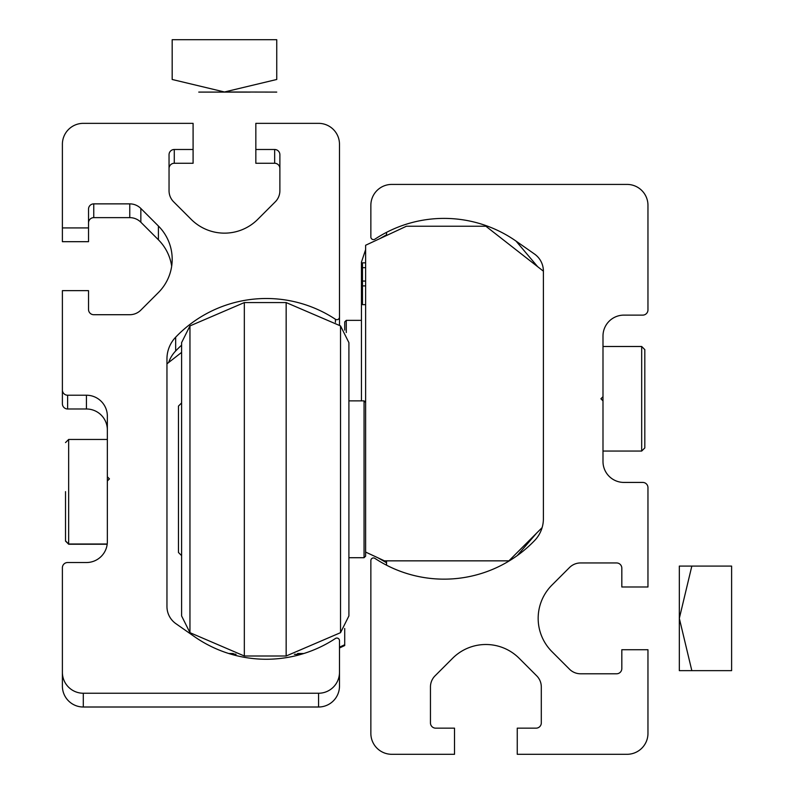 <?xml version="1.0" encoding="UTF-8"?>
<svg xmlns="http://www.w3.org/2000/svg" width="794" height="794" viewBox="0 0 794 794"><rect width="100%" height="100%" fill="white"/><g stroke="black" fill="none" stroke-linecap="round" stroke-linejoin="round"><path stroke-width="1.19" d="M516.031 241.088L534.471 254.011A20.912 20.912 0 0 1 543.394 271.141L543.394 518.76A31.373 31.373 0 0 1 534.68 540.466A125.482 125.482 0 0 1 374.917 558.381A2.61 2.61 0 0 0 370.858 560.564L370.858 733.388A20.912 20.912 0 0 0 391.77 754.3L454.515 754.3L454.515 728.158L435.688 728.158A5.23 5.23 0 0 1 430.457 722.927L430.457 686.929A15.682 15.682 0 0 1 435.052 675.843L452.61 658.286A47.054 47.054 0 0 1 519.157 658.286L536.704 675.843A15.682 15.682 0 0 1 541.3 686.929L541.3 722.927A5.23 5.23 0 0 1 536.069 728.158L517.251 728.158L517.251 754.3L627.042 754.3A20.912 20.912 0 0 0 647.964 733.388L647.964 649.73L621.821 649.73L621.821 668.558A5.23 5.23 0 0 1 616.591 673.788L580.593 673.788A15.682 15.682 0 0 1 569.496 669.193L551.949 651.636A47.054 47.054 0 0 1 551.949 585.089L569.496 567.541A15.682 15.682 0 0 1 580.593 562.946L616.591 562.946A5.23 5.23 0 0 1 621.821 568.176L621.821 586.994L647.964 586.994L647.964 487.655A5.23 5.23 0 0 0 642.733 482.424L623.905 482.424A20.912 20.912 0 0 1 602.993 461.513L602.993 400.871L600.909 398.777L602.993 396.682L602.993 336.031A20.912 20.912 0 0 1 623.905 315.119L642.733 315.119A5.23 5.23 0 0 0 647.964 309.898L647.964 205.328A20.912 20.912 0 0 0 627.042 184.416L391.77 184.416A20.912 20.912 0 0 0 370.858 205.328L370.858 236.989A2.61 2.61 0 0 0 374.917 239.163A125.482 125.482 0 0 1 516.031 241.088L537.647 266.685M543.394 271.171L485.878 226.24L406.409 226.24L365.627 245.257L365.627 552.078L384.455 560.852L508.885 560.852L542.113 527.623M365.627 262.834L362.491 262.834L362.491 304.668L365.627 304.668M362.491 285.9L365.627 285.9M362.491 281.066L365.627 281.066M362.491 267.667L365.627 267.667M189.955 325.917L244.334 302.574L244.334 656.003L189.955 632.669L189.955 325.917L181.598 342.641L181.598 600.185L181.598 555.621L178.461 552.485L178.461 406.091L181.598 402.955M348.903 479.288L348.903 615.936L340.537 632.669L340.537 325.917L348.903 342.641L348.903 479.288M244.334 302.574L286.158 302.574L286.158 656.003L340.537 632.669M181.598 479.288L181.598 615.936L189.955 632.669M365.627 552.078L365.627 556.147L364.059 557.716L364.059 400.871L348.903 400.871M644.817 349.628L644.817 447.925L641.681 451.061L641.681 346.492L644.817 349.628L644.817 373.418M602.993 400.871L602.993 396.682M644.817 386.092L644.817 411.451M386.539 235.5L386.539 232.354M536.486 533.26L517.251 555.592A125.482 125.482 0 0 1 386.539 565.199L386.539 560.852M679.327 670.642L679.327 566.082L731.611 566.082L731.611 670.642L679.327 670.642M691.832 670.642L679.327 618.367L691.832 566.082M83.301 693.241A20.912 20.912 180 0 1 62.389 672.329L62.389 686.095A20.912 20.912 180 0 0 83.301 707.007L83.301 693.241L318.573 693.241A20.912 20.912 180 0 0 339.485 672.329L339.485 640.669A2.61 2.61 180 0 0 335.435 638.485A125.482 125.482 180 0 1 194.322 636.56L175.871 623.647A20.912 20.912 180 0 1 166.958 606.517L166.958 358.888A31.373 31.373 180 0 1 175.673 337.192A125.482 125.482 -0 0 1 335.435 319.267A2.61 2.61 180 0 0 339.485 317.084L339.485 144.27A20.912 20.912 -0 0 0 318.573 123.348L255.837 123.348L255.837 149.49L274.655 149.49A5.23 5.23 -0 0 1 279.885 154.721L279.885 190.719A15.682 15.682 -0 0 1 275.29 201.815L257.742 219.362A47.054 47.054 180 0 1 191.195 219.362L173.638 201.815A15.682 15.682 180 0 1 169.043 190.719L169.043 154.721A5.23 5.23 180 0 1 174.273 149.49L193.091 149.49L193.091 163.266L174.273 163.266L174.273 149.49M339.485 672.329L339.485 686.095A20.912 20.912 180 0 1 318.573 707.007L83.301 707.007M168.636 362.521A31.373 31.373 180 0 1 175.673 350.958L175.673 337.192M181.598 345.172A125.482 125.482 -0 0 0 175.673 350.958M339.485 325.143L339.485 317.084M279.885 168.487A5.23 5.23 -0 0 0 274.655 163.266L255.837 163.266L255.837 149.49M169.043 168.487A5.23 5.23 180 0 1 174.273 163.266M62.389 227.918L88.531 227.918L88.531 241.684L62.389 241.684L62.389 144.27A20.912 20.912 180 0 1 83.301 123.348L193.091 123.348L193.091 149.49M88.531 227.918L88.531 209.1A5.23 5.23 -0 0 1 93.761 203.869L129.759 203.869A15.682 15.682 -0 0 1 140.846 208.465L158.403 226.012A47.054 47.054 180 0 1 158.403 292.559L140.846 310.117A15.682 15.682 180 0 1 129.759 314.712L93.761 314.712A5.23 5.23 180 0 1 88.531 309.481L88.531 290.654L62.389 290.654L62.389 389.993A5.23 5.23 -0 0 0 67.619 395.223L86.437 395.223A20.912 20.912 -0 0 1 107.349 416.135L107.349 476.787L109.443 478.881L107.349 480.966L107.349 476.787M171.673 266.169A47.054 47.054 180 0 0 158.403 239.788L140.846 222.231A15.682 15.682 -0 0 0 129.759 217.635L93.761 217.635A5.23 5.23 -0 0 0 88.531 222.866M107.349 429.901A20.912 20.912 -0 0 0 86.437 408.989L67.619 408.989A5.23 5.23 -0 0 1 62.389 403.769L62.389 389.993M62.389 672.329L62.389 567.76A5.23 5.23 180 0 1 67.619 562.529L86.437 562.529A20.912 20.912 180 0 0 107.349 541.617L107.349 480.966M231.143 654.226L235.709 654.236M229.357 653.69L233.585 653.7M344.715 628.481L344.715 645.542L339.485 647.983M166.958 363.831L181.598 352.397M233.188 653.601L229.079 653.611M231.451 654.316L236.056 654.316M294.435 654.316L301.134 654.316M228.771 653.512L232.86 653.512M297.631 653.512L303.814 653.512M235.262 654.127L230.816 654.137M344.715 644.738L339.485 647.17M361.449 305.968L361.449 400.871L361.449 262.129L365.627 249.584M344.715 330.096L344.715 321.917L346.283 320.349L346.283 332.517M65.525 491.635L65.525 540.883L65.525 491.635M250.17 92.094L198.758 92.094L250.17 92.094M224.464 91.985L276.749 92.094L224.464 91.985L276.749 79.479L276.749 39.7L172.179 39.7L172.179 79.479L224.464 91.985M318.573 707.007L318.573 693.241M335.435 322.285L335.435 319.267M274.655 163.266L274.655 149.49M93.761 217.635L93.761 203.869M129.759 217.635L129.759 203.869M140.846 222.231L140.846 208.465M158.403 239.788L158.403 226.012M67.619 408.989L67.619 395.223M86.437 408.989L86.437 395.223M107.349 439.449L68.661 439.449L68.661 544.227L65.525 541.091M244.334 656.003L286.158 656.003M286.158 302.574L340.537 325.917M348.903 557.716L364.059 557.716M365.627 402.439L364.059 400.871M602.993 346.492L641.681 346.492M602.993 451.061L641.681 451.061L644.817 447.925M386.539 562.748L378.272 557.974M386.539 234.806L379.691 238.706M361.449 320.349L346.283 320.349M107.19 544.227L68.661 544.227M68.661 439.449L65.525 442.586M107.21 544.019L68.661 544.019L65.525 540.883"/></g></svg>
